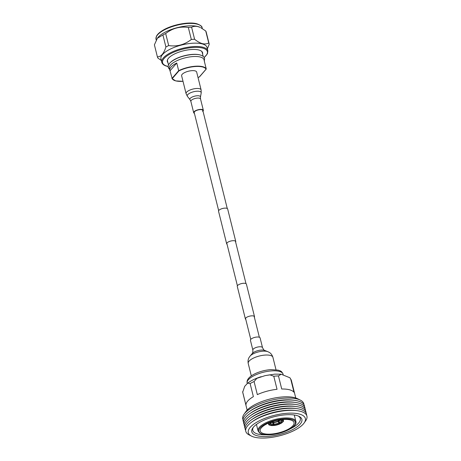 <?xml version="1.0" encoding="UTF-8"?>
<svg xmlns="http://www.w3.org/2000/svg" width="461" height="461" viewBox="0 0 461 461"><rect width="100%" height="100%" fill="white"/><g stroke="black" fill="none" stroke-linecap="round" stroke-linejoin="round"><path stroke-width="0.69" d="M235.646 242.152A4.702 1.688 166 0 0 235.778 241.529A4.702 1.688 166 0 0 232.92 240.694A4.702 1.688 166 0 0 226.656 243.806A4.702 1.688 166 0 0 227.06 244.29M235.778 241.529L227.659 208.966A4.702 1.688 166 0 0 224.801 208.13A4.702 1.688 166 0 0 218.537 211.242L226.656 243.806M254.386 317.301A4.702 1.688 166 0 0 254.518 316.678A4.702 1.688 166 0 0 251.66 315.843A4.702 1.688 166 0 0 245.39 318.954A4.702 1.688 166 0 0 245.799 319.438M254.518 316.678L246.399 284.114A4.702 1.688 166 0 0 243.541 283.279A4.702 1.688 166 0 0 237.271 286.39L245.39 318.954M202.512 111.234A4.426 1.59 166 0 0 202.805 110.421A4.426 1.59 166 0 0 199.14 109.741A4.426 1.59 166 0 0 194.507 111.746A4.426 1.59 166 0 0 194.219 112.565L218.664 210.619M203.001 111.216A4.979 1.786 166 0 0 203.013 111.205A4.979 1.786 166 0 0 203.341 110.288A4.979 1.786 166 0 0 199.215 109.522A4.979 1.786 166 0 0 194.006 111.781A4.979 1.786 166 0 0 193.678 112.697A4.979 1.786 166 0 0 194.415 113.354M201.105 89.878L196.657 72.043A7.745 2.778 166 0 0 190.237 70.856A7.745 2.778 166 0 0 182.141 74.365A7.745 2.778 166 0 0 181.628 75.788L186.077 93.623L187.425 96.378A7.192 2.582 166 0 1 187.713 94.672A7.192 2.582 166 0 1 195.787 91.336A7.192 2.582 166 0 1 201.203 92.943L201.105 89.878A7.745 2.778 166 0 0 194.686 88.691A7.745 2.778 166 0 0 186.584 92.2A7.745 2.778 166 0 0 186.077 93.623M250.432 340.316A4.979 1.786 -14 0 1 250.761 339.4A4.979 1.786 -14 0 1 255.97 337.141A4.979 1.786 -14 0 1 260.09 337.907L262.528 347.663A4.979 1.786 -14 0 0 258.402 346.903A4.979 1.786 -14 0 0 253.193 349.156A4.979 1.786 -14 0 0 252.864 350.072L250.432 340.316M242.711 392.155L244.71 386.318L247.678 383.131L250.116 383.575L253.377 396.65A25.044 8.989 166 0 0 245.967 405.231L242.711 392.155A25.044 8.989 166 0 0 242.786 392.605L242.636 391.723M254.08 381.547L256.846 378.348L265.133 375.617L269.818 374.845L273.782 376.234L277.038 389.303A25.044 8.989 166 0 0 257.336 394.616L254.08 381.547A25.044 8.989 166 0 0 250.116 383.575M290.753 379.201L294.014 392.276A25.044 8.989 166 0 0 281.717 389.003L278.461 375.934L281.129 374.217L289.934 377.778L290.753 379.201A25.044 8.989 166 0 1 291.392 380.486L295.755 397.981M270.803 434.101A17.426 6.252 166 0 0 294.026 422.57A17.426 6.252 166 0 0 283.44 419.464A17.426 6.252 166 0 0 260.217 431A17.426 6.252 166 0 0 270.803 434.101M249.096 411.759L250.386 410.826A29.596 10.62 -14 0 1 284.253 399.912A29.596 10.62 -14 0 1 293.236 400.142L294.81 400.361A31.579 11.335 166 0 0 285.226 400.119A31.579 11.335 166 0 0 249.096 411.759A31.579 11.335 166 0 0 243.535 422.022M243.028 419.717A31.446 11.283 -14 0 1 244.065 414.191A31.446 11.283 -14 0 1 284.679 398.166A31.446 11.283 -14 0 1 300.399 400.142A31.446 11.283 -14 0 1 303.908 404.539M249.614 413.828L250.905 412.895A29.596 10.62 -14 0 1 284.765 401.986A29.596 10.62 -14 0 1 293.749 402.211L295.328 402.43A31.579 11.335 166 0 0 285.745 402.188A31.579 11.335 166 0 0 249.614 413.828A31.579 11.335 166 0 0 244.053 424.091M250.127 415.897L251.418 414.963A29.596 10.62 -14 0 1 285.284 404.055A29.596 10.62 -14 0 1 294.268 404.28L295.847 404.499A31.579 11.335 166 0 0 286.258 404.257A31.579 11.335 166 0 0 250.127 415.897A31.579 11.335 166 0 0 244.566 426.166M250.646 417.971L251.937 417.038A29.596 10.62 -14 0 1 285.803 406.124A29.596 10.62 -14 0 1 294.781 406.354L296.36 406.573A31.579 11.335 166 0 0 286.777 406.331A31.579 11.335 166 0 0 250.646 417.971A31.579 11.335 166 0 0 245.085 428.234M251.164 420.04L252.455 419.107A29.596 10.62 -14 0 1 286.316 408.198A29.596 10.62 -14 0 1 295.299 408.423L296.878 408.642A31.579 11.335 166 0 0 287.295 408.4A31.579 11.335 166 0 0 251.164 420.04A31.579 11.335 166 0 0 245.667 430.418M251.729 422.074L252.968 421.181A29.596 10.62 -14 0 1 286.834 410.267A29.596 10.62 -14 0 1 295.818 410.497L297.333 410.705A31.504 11.306 166 0 0 287.773 410.463A31.504 11.306 166 0 0 251.729 422.074A31.504 11.306 166 0 0 249.188 434.948L251.476 436.1A29.4 10.551 166 0 0 266.17 437.95A29.4 10.551 166 0 0 304.145 422.968A29.4 10.551 166 0 0 287.485 413.252A29.4 10.551 166 0 0 255.561 422.927A29.4 10.551 166 0 0 251.476 436.1M286.183 414.762A25.81 9.26 -14 0 1 299.08 416.381A25.81 9.26 -14 0 1 295.495 427.946A25.81 9.26 -14 0 1 267.472 436.44A25.81 9.26 -14 0 1 252.847 427.906A25.81 9.26 -14 0 1 286.183 414.762M290.586 428.684A24.502 8.794 166 0 0 300.307 418.49A24.502 8.794 166 0 0 298.319 416.035M300.399 400.142L297.581 398.725A28.859 10.355 166 0 0 283.158 396.909A28.859 10.355 166 0 0 245.886 411.615L244.065 414.191M304.145 422.968L305.62 420.881A31.504 11.306 166 0 0 297.333 410.705M253.36 427.243A24.502 8.794 166 0 0 252.761 430.344A24.502 8.794 166 0 0 266.13 434.781M306.605 415.223A31.579 11.335 166 0 0 296.878 408.642M306.092 413.021A31.579 11.335 166 0 0 296.36 406.573M305.574 410.953A31.579 11.335 166 0 0 295.847 404.499M305.055 408.884A31.579 11.335 166 0 0 295.328 402.43M304.542 406.809A31.579 11.335 166 0 0 294.81 400.361M271.615 421.901A6.097 2.19 166 0 0 270.1 423.786L270.59 423.031M270.1 423.786L268.832 424.103L268.371 423.169M270.613 423.083L270.186 424.085L268.913 424.408L268.59 424.011M268.654 424.264L268.913 424.408A7.405 2.657 166 0 0 272.682 425.584L273.321 424.16L272.526 422.276M271.143 422.357A5.446 1.953 166 0 0 272.929 422.581M271.333 422.201A6.097 2.19 166 0 0 272.52 422.27M279.862 423.365L279.885 423.924L278.628 422.985L278.26 420.132M273.085 421.417L274.093 424.126L273.454 425.549L273.212 425.025M273.701 422.547A5.446 1.953 166 0 0 278.231 421.406M273.292 422.236A6.097 2.19 166 0 0 278.456 420.928M278.997 420L279.314 422.645L279.833 423.354A6.097 2.19 166 0 0 281.976 421.106L280.922 420.294L279.372 419.936M278.922 421.072A5.446 1.953 166 0 0 280.323 420.069M279.147 420.593A6.097 2.19 166 0 0 280.086 420.023M281.112 420.374L281.896 420.807L283.163 420.484L283.14 419.487L283.25 420.784A7.405 2.657 166 0 1 280.576 423.584L279.833 423.354M283.411 420.536L281.976 421.106M279.96 423.763L279.885 423.924A7.405 2.657 166 0 1 273.454 425.549L273.315 425.445M167.931 62.667A18.186 6.529 -14 0 1 168.069 58.778A18.186 6.529 -14 0 1 181.784 51.246A18.186 6.529 -14 0 1 198.893 50.013A18.186 6.529 -14 0 1 200.644 50.658A18.186 6.529 -14 0 1 202.586 54.023M202.414 53.32A17.967 6.448 166 0 0 202.344 52.606A17.967 6.448 166 0 0 200.523 50.595M161.782 62.304L160.947 58.95A23.742 8.517 -14 0 1 175.451 46.913A23.742 8.517 -14 0 1 202.166 43.887A23.742 8.517 -14 0 1 207.012 47.466L207.848 50.814A23.742 8.517 -14 0 0 203.001 47.241A23.742 8.517 -14 0 0 176.286 50.266A23.742 8.517 -14 0 0 161.782 62.304C162.33 64.183 164.058 65.502 166.963 66.257L168.15 66.528M157.501 38.107A23.742 8.517 -14 0 1 157.593 37.975A23.742 8.517 -14 0 1 175.503 28.138A23.742 8.517 -14 0 1 197.838 26.531A23.742 8.517 -14 0 1 200.12 27.372L198.051 26.64C195.66 26.052 193.505 26.248 191.603 27.228L194.6 39.26C197.296 41.461 199.861 42.908 202.281 43.605C204.678 44.187 206.833 43.991 208.735 43.017L205.733 30.985L200.794 27.712M161.333 60.506L157.898 58.074A26.68 9.572 -14 0 1 157.426 56.997A26.68 9.572 -14 0 1 157.397 56.859C161.033 56.83 163.874 53.539 165.908 46.993A26.68 9.572 -14 0 1 168.68 45.576C177.018 46.792 184.567 44.757 191.327 39.467A26.68 9.572 -14 0 1 194.6 39.26M154.464 45.103A26.68 9.572 -14 0 1 154.429 44.965A26.68 9.572 -14 0 1 154.395 44.826L157.397 56.859M165.908 46.993L162.912 34.967L157.391 38.257L154.395 44.826M162.912 34.967A26.68 9.572 -14 0 1 165.683 33.544L168.68 45.576M191.327 39.467L188.324 27.435C179.992 26.219 172.443 28.254 165.683 33.544M188.324 27.435A26.68 9.572 -14 0 1 191.603 27.228M205.733 30.985A26.68 9.572 -14 0 1 206.2 32.057L209.202 44.089A26.68 9.572 -14 0 1 209.231 44.227L207.369 48.895M208.735 43.017A26.68 9.572 -14 0 1 209.202 44.089M168.144 58.668A17.967 6.448 166 0 0 167.481 61.301A17.967 6.448 166 0 0 167.758 61.964M204.569 62.2A17.858 6.408 166 0 0 204.505 61.705A17.858 6.408 166 0 0 204.332 61.238L206.251 68.931A17.858 6.408 -14 0 0 178.678 70.694L176.765 63.001A17.858 6.408 166 0 0 171.025 67.058A17.858 6.408 166 0 0 169.85 70.349A17.858 6.408 166 0 0 170.017 70.815L172.207 78.664A17.639 6.333 166 0 0 183.005 81.309M169.85 70.349L169.354 68.378A17.858 6.408 -14 0 1 170.535 65.087A17.858 6.408 -14 0 1 189.217 57.003A17.858 6.408 -14 0 1 204.01 59.734L204.505 61.705M170.017 62.892A17.858 6.408 -14 0 1 184.59 55.666A17.858 6.408 -14 0 1 200.852 55.205M170.017 70.815L176.765 63.001M199.504 76.745L206.079 69.167A17.639 6.333 166 0 0 178.903 70.902L178.678 70.694L171.936 78.508L172.207 78.664L178.903 70.902M187.425 96.378L190.018 99.657A5.446 1.953 166 0 1 190.232 98.366A5.446 1.953 166 0 1 196.351 95.836A5.446 1.953 166 0 1 200.454 97.052L200.518 98.965A4.979 1.786 166 0 0 196.392 98.205A4.979 1.786 166 0 0 191.188 100.458A4.979 1.786 166 0 0 190.86 101.374L193.678 112.697M252.288 353.495A7.105 2.547 -14 0 1 252.3 353.478A7.105 2.547 -14 0 1 258.143 350.573A7.105 2.547 -14 0 1 264.62 350.406C264.355 350.706 263.652 349.79 262.528 347.663M252.864 350.072C252.87 352.481 252.68 353.616 252.3 353.478A7.105 2.547 -14 0 1 252.317 353.466L250.087 356.076A10.211 3.665 -14 0 1 250.104 356.053A10.211 3.665 -14 0 1 258.483 351.904A10.211 3.665 -14 0 1 267.801 351.662L269.253 352.388C269.489 352.538 271.719 353.61 272.918 357.333A12.724 4.564 -14 0 0 262.378 355.385A12.724 4.564 -14 0 0 249.067 361.147A12.724 4.564 -14 0 0 248.225 363.487C247.54 359.638 249.009 357.644 249.142 357.402L250.087 356.076M271.834 370.88A18.509 6.644 166 0 0 247.159 383.137C245.563 376.441 259.618 370.373 270.907 369.624L278.179 370.137L280.138 370.851C281.285 371.191 282.27 372.304 283.083 374.176A18.509 6.644 166 0 0 271.834 370.88M278.461 375.934A25.044 8.989 166 0 0 276.168 376.026A25.044 8.989 166 0 0 273.782 376.234M283.953 418.87A18.838 6.759 166 0 0 260.09 427.871A18.838 6.759 166 0 0 270.29 434.694A18.838 6.759 166 0 0 294.158 425.693A18.838 6.759 166 0 0 283.953 418.87M256.443 424.425L258.062 430.908A19.495 6.996 -14 0 1 284.039 418.006A19.495 6.996 -14 0 1 295.887 421.475L294.274 414.992M269.518 422.685A7.405 2.657 166 0 0 268.832 424.103M270.67 423.331A5.446 1.953 166 0 0 273.321 424.16M270.186 424.085A6.097 2.19 166 0 0 273.206 425.03M273.978 424.996A6.097 2.19 166 0 0 279.147 423.688M274.093 424.126A5.446 1.953 166 0 0 278.628 422.985M279.314 422.645A5.446 1.953 166 0 0 281.193 420.674M281.896 420.807A6.097 2.19 166 0 0 279.694 419.885M283.163 420.484A7.405 2.657 166 0 0 281.913 419.596M268.901 422.939A7.624 2.737 166 0 0 268.573 423.959M283.325 420.23A7.624 2.737 166 0 0 282.576 419.533M197.245 24.162A23.742 8.517 166 0 0 170.535 27.187A23.742 8.517 166 0 0 156.025 39.225L156.4 36.327C157.455 34.166 159.777 32.068 163.35 30.028C172.558 24.6 189.096 21.494 196.91 23.788C200.541 25.153 202.264 26.467 202.097 27.741A23.742 8.517 166 0 0 197.245 24.162M204.154 57.446A23.085 8.286 166 0 0 202.644 48.088A23.085 8.286 166 0 0 171.071 53.459A23.085 8.286 166 0 0 167.28 66.217A23.085 8.286 166 0 0 168.156 66.424M198.034 77.563A17.639 6.333 166 0 0 199.383 76.929M250.772 339.388L245.523 318.332M237.403 285.768L226.783 243.183M259.359 337.245L254.109 316.194M245.99 283.63L235.375 241.045M227.256 208.481L202.805 110.421M200.454 97.052L201.203 92.943M190.018 99.657L190.86 101.374M200.518 98.965L203.341 110.288M251.32 375.882L248.225 363.487M276.006 369.728L272.918 357.333M264.62 350.406L267.801 351.662M247.159 383.137L247.246 383.489M281.129 374.217L274.779 374.136L265.133 375.617M247.678 383.131C251.182 380.527 255.705 378.372 261.237 376.672M247.148 410.1L242.786 392.605M289.934 377.778L291.392 380.486M258.062 430.908L259.681 433.058L261.306 433.882C263.554 434.694 266.51 434.988 270.186 434.758C282.507 434.089 297.65 426.909 295.887 421.475M272.388 421.527L270.607 423.14M268.665 424.293C268.36 424.921 269.685 425.359 272.641 425.601M279.931 423.924L273.413 425.566M280.622 423.584C283.019 422.057 283.947 421.049 283.417 420.559M283.083 374.176L283.187 374.597M204.315 60.961L204.592 58.461C204.188 56.864 202.742 55.718 200.247 55.02C195.931 53.62 185.702 54.542 176.903 58.432C168.409 62.633 167.983 65.145 168.248 67.525L169.66 69.605M156.262 40.159L156.025 39.225M157.426 56.997L154.429 44.965M202.298 28.547L202.097 27.741M204.211 57.539L207.473 53.718L207.848 50.814M203.174 56.38L202.068 51.943M168.519 65.024L167.412 60.587M199.48 76.889L206.211 69.098M199.446 76.918L198.04 77.581M183.005 81.326L175.699 80.9L171.953 78.543"/></g></svg>
